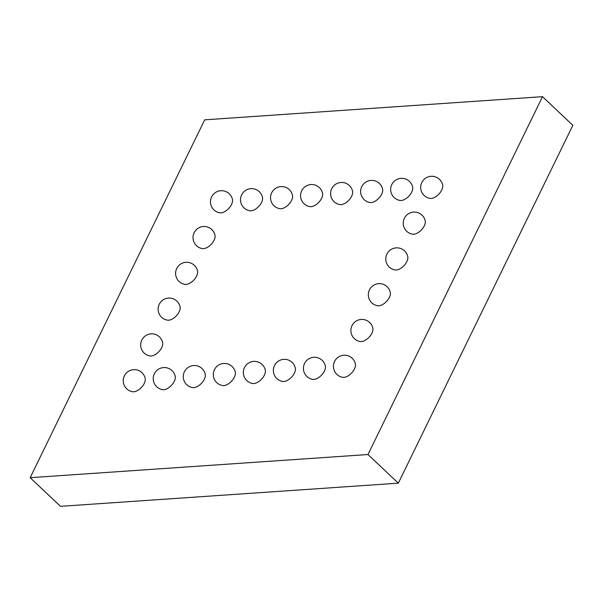 <?xml version="1.0" encoding="UTF-8"?>
<svg xmlns="http://www.w3.org/2000/svg" width="603" height="603" viewBox="0 0 603 603"><rect width="100%" height="100%" fill="white"/><g stroke="black" fill="none" stroke-linecap="round" stroke-linejoin="round"><path stroke-width="0.9" d="M542.519 96.668L367.981 454.526L398.312 483.169L572.85 125.311L542.519 96.668L204.688 119.831L30.15 477.689L60.481 506.332L398.312 483.169M367.981 454.526L30.15 477.689M161.717 347.607A9.754 5.239 133.4 0 1 150.109 355.966A11.133 11.133 0 0 1 150.788 333.874A11.133 11.133 0 0 1 162.659 342.677A9.754 5.239 133.4 0 1 161.717 347.607M179.166 311.819A9.754 5.239 133.4 0 1 167.566 320.178A11.133 11.133 0 0 1 168.245 298.086A11.133 11.133 0 0 1 180.116 306.897A9.754 5.239 133.4 0 1 179.166 311.819M231.529 204.462A9.754 5.239 133.4 0 1 219.929 212.821A11.133 11.133 0 0 1 220.608 190.729A11.133 11.133 0 0 1 232.472 199.54A9.754 5.239 133.4 0 1 231.529 204.462M214.073 240.25A9.754 5.239 133.4 0 1 202.472 248.609A11.133 11.133 0 0 1 203.151 226.517A11.133 11.133 0 0 1 215.022 235.321A9.754 5.239 133.4 0 1 214.073 240.25M196.623 276.031A9.754 5.239 133.4 0 1 185.015 284.39A11.133 11.133 0 0 1 185.694 262.305A11.133 11.133 0 0 1 197.565 271.109A9.754 5.239 133.4 0 1 196.623 276.031M261.559 202.404A9.754 5.239 133.4 0 1 249.959 210.764A11.133 11.133 0 0 1 250.637 188.671A11.133 11.133 0 0 1 262.501 197.475A9.754 5.239 133.4 0 1 261.559 202.404M411.706 192.108A9.754 5.239 133.4 0 1 400.106 200.467A11.133 11.133 0 0 1 400.784 178.375A11.133 11.133 0 0 1 412.656 187.186A9.754 5.239 133.4 0 1 411.706 192.108M381.676 194.166A9.754 5.239 133.4 0 1 370.076 202.525A11.133 11.133 0 0 1 370.755 180.433A11.133 11.133 0 0 1 382.626 189.244A9.754 5.239 133.4 0 1 381.676 194.166M321.618 198.289A9.754 5.239 133.4 0 1 310.017 206.648A11.133 11.133 0 0 1 310.696 184.556A11.133 11.133 0 0 1 322.56 193.359A9.754 5.239 133.4 0 1 321.618 198.289M351.647 196.224A9.754 5.239 133.4 0 1 340.047 204.59A11.133 11.133 0 0 1 340.725 182.498A11.133 11.133 0 0 1 352.589 191.302A9.754 5.239 133.4 0 1 351.647 196.224M291.588 200.347A9.754 5.239 133.4 0 1 279.988 208.706A11.133 11.133 0 0 1 280.666 186.613A11.133 11.133 0 0 1 292.53 195.417A9.754 5.239 133.4 0 1 291.588 200.347M424.286 225.839A9.754 5.239 133.4 0 1 412.678 234.198A11.133 11.133 0 0 1 413.356 212.105A11.133 11.133 0 0 1 425.228 220.909A9.754 5.239 133.4 0 1 424.286 225.839M406.829 261.619A9.754 5.239 133.4 0 1 395.229 269.978A11.133 11.133 0 0 1 395.907 247.886A11.133 11.133 0 0 1 407.771 256.697A9.754 5.239 133.4 0 1 406.829 261.619M389.372 297.407A9.754 5.239 133.4 0 1 377.772 305.766A11.133 11.133 0 0 1 378.45 283.674A11.133 11.133 0 0 1 390.322 292.478A9.754 5.239 133.4 0 1 389.372 297.407M371.923 333.195A9.754 5.239 133.4 0 1 360.315 341.554A11.133 11.133 0 0 1 361.001 319.462A11.133 11.133 0 0 1 372.865 328.266A9.754 5.239 133.4 0 1 371.923 333.195M441.735 190.051A9.754 5.239 133.4 0 1 430.135 198.41A11.133 11.133 0 0 1 430.813 176.317A11.133 11.133 0 0 1 442.685 185.121A9.754 5.239 133.4 0 1 441.735 190.051M324.437 371.033A9.754 5.239 133.4 0 1 312.836 379.393A11.133 11.133 0 0 1 313.515 357.308A11.133 11.133 0 0 1 325.386 366.111A9.754 5.239 133.4 0 1 324.437 371.033M354.466 368.976A9.754 5.239 133.4 0 1 342.866 377.335A11.133 11.133 0 0 1 343.544 355.242A11.133 11.133 0 0 1 355.416 364.054A9.754 5.239 133.4 0 1 354.466 368.976M294.407 373.099A9.754 5.239 133.4 0 1 282.807 381.458A11.133 11.133 0 0 1 283.485 359.365A11.133 11.133 0 0 1 295.357 368.169A9.754 5.239 133.4 0 1 294.407 373.099M174.29 381.33A9.754 5.239 133.4 0 1 162.689 389.689A11.133 11.133 0 0 1 163.368 367.596A11.133 11.133 0 0 1 175.232 376.408A9.754 5.239 133.4 0 1 174.29 381.33M204.319 379.272A9.754 5.239 133.4 0 1 192.719 387.631A11.133 11.133 0 0 1 193.397 365.539A11.133 11.133 0 0 1 205.261 374.35A9.754 5.239 133.4 0 1 204.319 379.272M264.378 375.156A9.754 5.239 133.4 0 1 252.778 383.516A11.133 11.133 0 0 1 253.456 361.423A11.133 11.133 0 0 1 265.328 370.227A9.754 5.239 133.4 0 1 264.378 375.156M234.348 377.214A9.754 5.239 133.4 0 1 222.748 385.573A11.133 11.133 0 0 1 223.427 363.481A11.133 11.133 0 0 1 235.298 372.285A9.754 5.239 133.4 0 1 234.348 377.214M144.26 383.387A9.754 5.239 133.4 0 1 132.66 391.746A11.133 11.133 0 0 1 133.338 369.662A11.133 11.133 0 0 1 145.202 378.465A9.754 5.239 133.4 0 1 144.26 383.387"/></g></svg>
